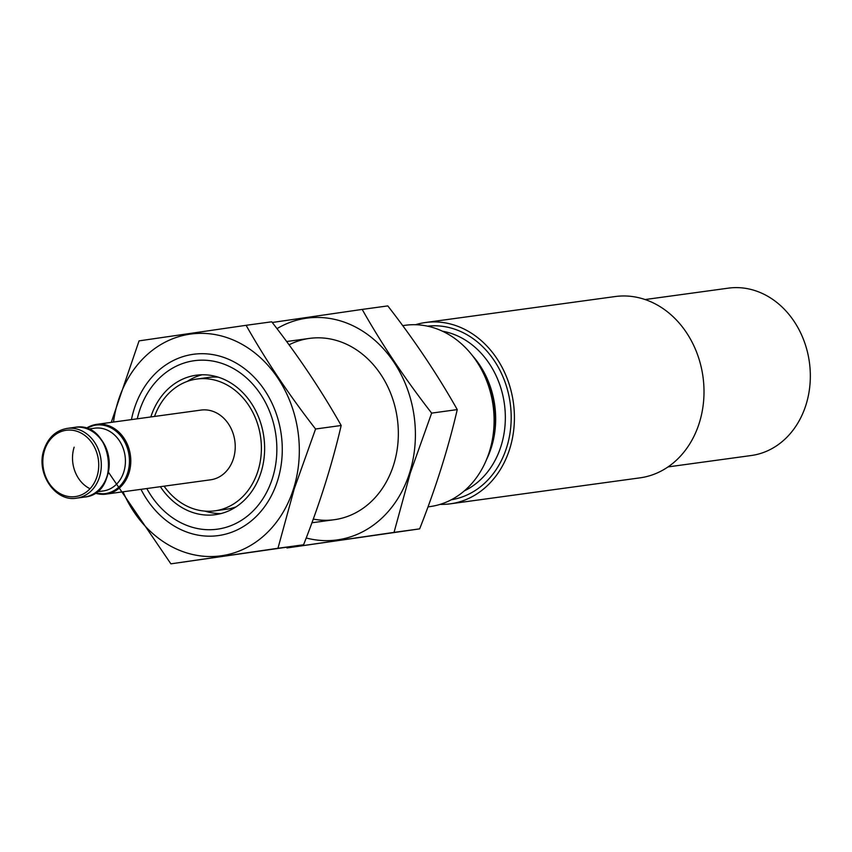 <?xml version="1.0" encoding="UTF-8"?>
<svg xmlns="http://www.w3.org/2000/svg" width="852" height="852" viewBox="0 0 852 852"><rect width="100%" height="100%" fill="white"/><g stroke="black" fill="none" stroke-linecap="round" stroke-linejoin="round"><path stroke-width="1.28" d="M88.044 429.099L94.678 428.194A31.673 26.348 82.2 0 1 125.074 456.001A31.673 26.348 82.2 0 1 103.262 490.954L96.638 491.86M90.035 488.739A31.673 26.348 82.2 0 1 74.145 447.183M86.105 428.396A35.188 29.277 82.2 0 1 96.617 424.371L201.061 410.078A35.188 29.277 82.2 0 1 234.843 440.974A35.188 29.277 82.2 0 1 210.614 479.804L106.159 494.107A35.188 29.277 82.2 0 1 94.955 493.063M154.542 416.447A66.509 55.337 82.2 0 1 196.812 379.044A66.509 55.337 82.2 0 1 260.659 437.438A66.509 55.337 82.2 0 1 214.864 510.838A66.509 55.337 82.2 0 1 164.085 486.172M196.812 379.044L208.42 377.457A66.509 55.337 82.2 0 1 218.272 377.17M236.036 506.876A66.509 55.337 82.2 0 1 226.472 509.251L214.864 510.838M187.248 381.408A70.386 58.554 82.2 0 1 202.137 374.763M221.137 513.532A70.386 58.554 82.2 0 1 205.012 511.125M150.825 416.947A70.386 58.554 82.2 0 1 196.29 375.21A70.386 58.554 82.2 0 1 263.854 437.001A70.386 58.554 82.2 0 1 215.386 514.672A70.386 58.554 82.2 0 1 160.368 486.684M137.268 418.811A85.03 70.737 82.2 0 1 139.206 411.676A85.03 70.737 82.2 0 1 243.725 375.562A85.03 70.737 82.2 0 1 256.74 507.015A85.03 70.737 82.2 0 1 146.81 488.547M402.698 325.634L405.264 325.283A91.505 76.126 82.2 0 1 476.747 361.621A91.505 76.126 82.2 0 1 489.176 452.38A91.505 76.126 82.2 0 1 430.09 506.589L428.002 506.876M415.531 324.718A91.505 76.126 82.2 0 1 425.574 322.503A91.505 76.126 82.2 0 1 513.405 402.826A91.505 76.126 82.2 0 1 450.399 503.809A91.505 76.126 82.2 0 1 440.133 504.373M425.574 322.503L615.165 296.549A91.505 76.126 82.2 0 1 702.996 376.872A91.505 76.126 82.2 0 1 639.99 477.855L450.399 503.809M645.124 299.542L728.322 288.157A84.465 70.269 82.2 0 1 809.4 362.302A84.465 70.269 82.2 0 1 751.24 455.522L668.043 466.907M113.497 422.06A111.91 93.102 82.2 0 1 229.433 338.489A111.91 93.102 82.2 0 1 293.546 488.728A111.91 93.102 82.2 0 1 211.882 556.526A111.91 93.102 82.2 0 1 123.05 491.796M131.442 419.61A91.505 76.126 82.2 0 1 227.889 358.99A91.505 76.126 82.2 0 1 277.55 480.741A91.505 76.126 82.2 0 1 213.639 536.057A91.505 76.126 82.2 0 1 140.995 489.336M108.417 472.178L170.901 563.843L277.965 548.273L294.196 488.984L315.57 429.003C289.041 394.902 265.888 360.332 246.111 325.304L139.057 340.875L111.261 422.368M246.111 325.304L271.724 321.8C298.253 355.902 321.406 390.461 341.183 425.489C332.173 464.287 319.638 504.043 303.578 544.769L170.901 563.843M303.578 544.769L277.965 548.273M341.183 425.489L315.57 429.003M276.975 328.648A111.91 93.102 82.2 0 1 382.953 348.244A111.91 93.102 82.2 0 1 409.62 472.839A111.91 93.102 82.2 0 1 306.198 537.985M289.052 344.826A91.505 76.126 82.2 0 1 373.442 364.805A91.505 76.126 82.2 0 1 393.624 464.851A91.505 76.126 82.2 0 1 313.27 519.081M362.185 309.414L387.798 305.911C414.328 340.012 437.481 374.571 457.258 409.599C448.248 448.397 435.713 488.153 419.653 528.868L286.975 547.953L394.039 532.383L410.27 473.094L431.644 413.113C405.115 379.002 381.962 344.442 362.185 309.414L272.257 322.482M419.653 528.868L394.039 532.383M457.258 409.599L431.644 413.113M44.549 450.335A33.462 27.839 82.2 0 1 80.461 432.731A33.462 27.839 82.2 0 1 97.011 476.524A33.462 27.839 82.2 0 1 61.099 494.128A33.462 27.839 82.2 0 1 44.549 450.335M76.691 498.143C55.167 502.243 35.571 472.966 43.984 449.696C48.223 437.513 55.944 430.42 67.148 428.407A35.188 29.277 82.2 0 1 100.93 459.303A35.188 29.277 82.2 0 1 76.691 498.143L84.305 497.099A35.188 29.277 82.2 0 0 108.534 458.259A35.188 29.277 82.2 0 0 74.752 427.363C112.379 420.1 122.496 493.99 84.305 497.099M94.093 432.646A34.57 28.766 82.2 0 1 101.505 486.812M86.414 428.492A34.57 28.766 82.2 0 1 129.067 455.447A34.57 28.766 82.2 0 1 95.232 492.882M86.031 428.375L96.617 424.371A35.188 29.277 82.2 0 1 130.399 455.266A35.188 29.277 82.2 0 1 106.159 494.107L94.891 493.106M476.747 361.621L479.058 365.103A83.975 69.864 82.2 0 1 490.464 448.397L489.176 452.38M472.487 355.678A83.411 69.385 82.2 0 1 486.673 459.239M442.465 331.204A83.411 69.385 82.2 0 1 504.416 404.061A83.411 69.385 82.2 0 1 464.329 490.88M427.544 326.156A87.628 72.899 82.2 0 1 510.22 403.262A87.628 72.899 82.2 0 1 451.315 499.762M67.148 428.407L74.752 427.363M311.928 522.766L334.325 519.699M286.623 341.524L309.5 338.393"/></g></svg>
